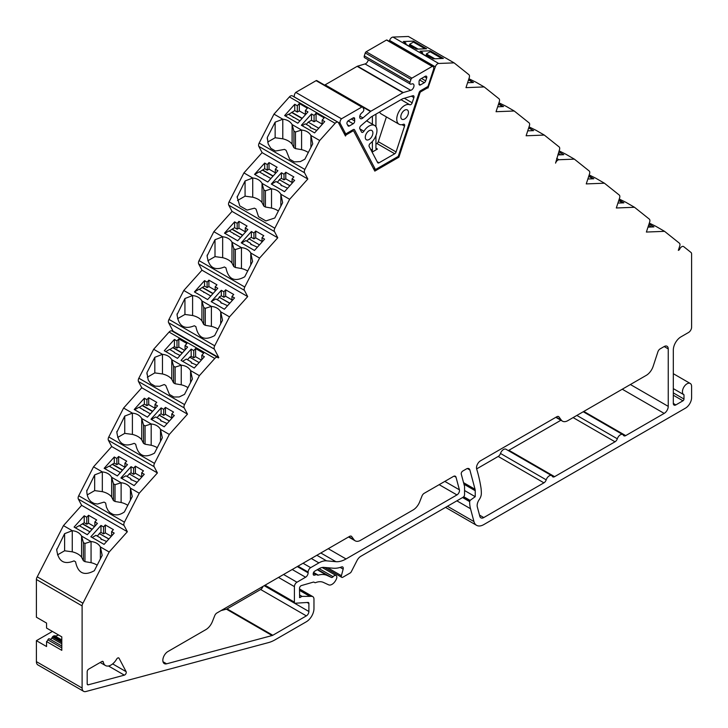 <?xml version="1.0" encoding="UTF-8"?>
<svg xmlns="http://www.w3.org/2000/svg" width="728" height="728" viewBox="0 0 728 728"><rect width="100%" height="100%" fill="white"/><g stroke="black" fill="none" stroke-linecap="round" stroke-linejoin="round"><path stroke-width="1.09" d="M79.443 525.789L84.221 522.74L86.787 524.215L88.561 523.195L94.531 526.644M82.546 523.705L92.183 529.265M109.409 466.266L112.512 464.173L122.65 470.024M112.512 464.173L114.287 463.154L116.853 464.628L118.628 463.609L124.934 467.249M139.212 407.416L144.353 404.149L146.919 405.632L148.694 404.613L155 408.253M142.324 405.323L152.662 411.302M169.842 349.558L174.42 346.619L176.986 348.102L178.824 347.038L184.63 350.396M172.946 347.474L182.373 352.916M199.345 289.416L202.448 287.332L213.095 293.475M202.448 287.332L204.559 286.113L207.116 287.596L208.891 286.577L215.197 290.217M210.802 296.032L199.09 289.271L194.449 291.955M229.366 231.031L232.168 229.12L242.706 235.199M232.168 229.12L234.616 227.7L237.182 229.184L238.957 228.164L245.263 231.804M259.514 171.99L264.683 168.705L267.249 170.188L269.023 169.16L275.33 172.8M262.617 169.897L273.155 175.976M288.697 114.378L294.749 110.583L297.315 112.067L299.317 110.911L305.396 114.423M291.81 112.285L302.229 118.3M618.727 200.619L622.658 202.885M425.079 48.812L413.413 42.078L409.591 44.29L418.099 49.085M425.534 55.61L426.353 55.137L426.353 53.963L434.834 58.768M426.353 53.963L430.175 51.761L441.841 58.495M498.516 104.186L502.702 106.597M560.842 154.818L558.312 153.353M592.938 178.806L588.725 176.367M306.242 124.37L308.226 122.158L318.755 128.237M310.574 127.955A3.413 2.621 152.2 0 1 310.565 127.546L310.046 126.563L305.323 123.833L302.12 125.689M310.046 126.563L310.146 127.446L316.78 130.448M277.286 182.246L279.488 179.78L289.835 185.749M281.445 185.767A3.413 2.621 152.2 0 1 281.454 185.585L280.744 184.239L276.021 181.518L271.471 184.138M279.488 179.78L289.917 185.658M280.744 184.239L280.844 185.13L287.624 188.215M259.459 244.872L248.931 238.793L246.847 241.123M251.142 244.708A3.413 2.621 152.2 0 1 251.133 244.326L250.587 243.289L245.873 240.568L241.596 243.034M250.587 243.289L250.696 244.171L257.375 247.201M217.217 299.736L219.383 297.324L229.72 303.294M221.339 303.239A3.413 2.621 152.2 0 1 221.339 303.139L220.566 301.674L215.852 298.953L211.211 301.629L224.397 309.245L234.525 297.943L231.959 296.46L233.734 294.485L225.653 289.817L223.878 291.801L221.312 290.317L211.193 301.62M219.383 297.324L229.857 303.148M220.566 301.674L220.675 302.557L227.564 305.705M199.117 362.608L189.735 357.193L187.46 359.732M182.564 361.27L186.35 359.086L191.064 361.816L191.692 362.999A3.413 2.621 -27.8 0 0 191.692 363.281M191.064 361.816L191.173 362.699L196.842 365.147M199.135 362.589L189.708 357.148L191.182 356.301L191.182 349.103L181.054 360.406L194.258 368.031L204.386 356.729L201.82 355.246L203.667 353.198L195.586 348.53L193.748 350.587L191.182 349.103M169.342 421.075L159.195 415.215L156.984 417.672M151.415 419.428L155.719 416.944L160.442 419.674L161.152 421.021A3.413 2.621 -27.8 0 0 161.143 421.203M160.442 419.674L160.542 420.556L167.131 423.532M169.424 420.975L159.086 415.006L161.116 413.832L161.116 407.889L150.987 419.192L164.191 426.808L174.32 415.515L171.753 414.032L173.528 412.057L165.447 407.389L163.682 409.373L161.116 407.889M127.036 476.44L129.302 473.91L139.385 479.725M131.258 479.998A3.413 2.621 152.2 0 1 131.268 479.716L130.631 478.524L125.917 475.794L121.531 478.323M130.631 478.524L130.74 479.406L137.119 482.264M129.302 473.91L139.412 479.707M97.261 536.081L99.445 533.642L108.836 539.057M101.41 539.603A3.413 2.621 152.2 0 1 101.419 539.457L100.682 538.056L95.95 535.326L92.156 537.51M100.682 538.056L100.782 538.938L106.643 541.495M99.445 533.642L108.936 538.938M664.564 231.34L646.382 232.05L649.667 222.022A3.595 2.075 120 0 0 649.303 219.11L634.498 207.28L616.316 207.981L619.601 197.952A3.595 2.075 120 0 0 619.246 195.04L604.431 183.21L586.249 183.911L589.534 173.892A3.595 2.075 120 0 0 589.18 170.971L574.365 159.141L558.949 159.741A3.595 2.075 120 0 0 555.564 163.127L559.468 149.822A3.595 2.075 120 0 0 559.113 146.901L544.298 135.071L526.116 135.781L529.402 125.753A3.595 2.075 120 0 0 529.047 122.832L514.232 111.002L496.05 111.712L499.335 101.683A3.595 2.075 120 0 0 498.98 98.762L484.175 86.932L465.984 87.642L469.269 77.614A3.595 2.075 120 0 0 468.914 74.702L454.108 62.872L438.684 63.463A3.595 2.075 120 0 0 435.308 66.83L427.991 88.033A1.438 0.828 120 0 0 427.937 87.997A1.438 0.828 120 0 0 427.218 88.07L420.866 91.728A1.438 0.828 120 0 0 419.947 92.938L398.899 157.193L374.811 171.107L353.772 131.149A1.438 0.828 120 0 0 353.562 130.931A1.438 0.828 120 0 0 352.843 131.004L346.501 134.671A1.438 0.828 120 0 0 345.718 135.535L345.472 136.027L338.493 122.777A3.595 2.075 120 0 0 337.992 122.24A3.595 2.075 120 0 0 335.126 123.314L319.701 140.513L304.886 169.451A3.595 2.075 120 0 0 304.531 172.773L307.817 179.015L289.635 199.299L274.829 228.228A3.595 2.075 120 0 0 274.465 231.559L277.75 237.792L259.568 258.085L244.763 287.014A3.595 2.075 120 0 0 244.408 290.345L247.684 296.578L229.502 316.871L214.696 345.8A3.595 2.075 120 0 0 214.341 349.131L218.782 357.566L218.163 357.921A3.595 2.075 120 0 0 217.663 357.375A3.595 2.075 120 0 0 214.787 358.449L199.372 375.657L184.557 404.586A3.595 2.075 120 0 0 184.202 407.917L187.487 414.15L169.306 434.443L154.491 463.372A3.595 2.075 120 0 0 154.136 466.703L157.421 472.936L139.239 493.22L124.433 522.158A3.595 2.075 120 0 0 124.069 525.489L127.354 531.722L109.173 552.006L82.956 603.212A3.595 2.075 120 0 0 82.109 605.896L82.109 688.033A7.18 4.15 120 0 0 83.602 691.318A7.18 4.15 120 0 0 85.877 691.527L268.559 642.578A35.918 20.739 120 0 0 275.129 639.785L306.351 621.758A10.774 6.224 120 0 0 313.968 608.553L313.968 599.235A5.742 3.321 120 0 0 312.785 596.605A5.742 3.321 120 0 0 312.057 596.359L302.038 596.387L299.645 597.597L299.499 588.379A2.157 1.247 -60 0 1 301.392 585.576L313.304 582.127A2.157 1.247 -60 0 1 314.014 582.182L314.76 582.609A2.157 1.247 120 0 0 315.597 582.618A21.549 12.44 -60 0 1 323.405 582.409L328.61 584.821A7.18 4.15 120 0 0 335.781 580.243L336.172 579.515A3.595 2.075 120 0 0 336.081 575.53A3.595 2.075 120 0 0 333.124 576.703A2.157 1.247 -60 0 1 331.413 577.431L327.145 575.457A29.448 16.999 120 0 0 318.236 575.138A2.157 1.247 -60 0 1 317.526 575.084L316.871 574.701A2.157 1.247 120 0 0 316.161 574.656L314.369 575.175A2.157 1.247 -60 0 1 313.659 575.12A2.157 1.247 -60 0 1 313.213 574.128L313.213 573.81A2.157 1.247 -60 0 1 314.733 571.171L318.919 568.75A14.369 8.29 -60 0 1 323.996 567.394L333.342 568.222A35.918 20.739 120 0 0 341.596 566.939A2.876 1.656 -60 0 1 342.679 566.966A2.876 1.656 -60 0 1 343.152 569.15L341.405 575.693A2.157 1.247 120 0 0 341.76 577.34A2.157 1.247 120 0 0 342.833 577.231L350.132 573.018A2.157 1.247 120 0 0 351.305 571.717L356.993 560.596A7.18 4.15 -60 0 1 360.888 556.256L463.044 497.27A2.157 1.247 120 0 0 464.564 494.63L464.564 486.422L461.27 474.119A2.157 1.247 -60 0 1 462.744 471.052L466.448 468.914A5.032 2.903 -60 0 1 468.959 468.668A5.032 2.903 -60 0 1 469.879 469.979L475.056 489.298A7.18 4.15 -60 0 1 475.229 490.718L475.229 496.687L470.088 500.391L469.642 501.619A35.918 20.739 120 0 0 470.506 508.717L473.955 521.576A14.369 8.29 120 0 0 476.585 525.316A14.369 8.29 120 0 0 483.765 524.606L685.503 408.126A8.618 4.978 120 0 0 691.6 397.57L691.6 386.431A6.461 3.731 120 0 0 690.262 383.474A6.461 3.731 120 0 0 683.792 387.205A6.461 3.731 120 0 0 683.792 394.667A6.461 3.731 120 0 0 683.983 394.767L683.983 399.044A1.438 0.828 -60 0 1 682.964 400.8L675.857 404.904A3.595 2.075 -60 0 1 674.055 405.087A3.595 2.075 -60 0 1 673.318 403.439L673.318 350.068A10.774 6.224 -60 0 1 680.935 336.873L688.552 332.478A4.313 2.484 120 0 0 691.6 327.2L691.6 254.008A3.595 2.075 120 0 0 691.009 252.47L683.692 246.628A3.595 2.075 120 0 0 683.547 246.528A3.595 2.075 120 0 0 679.452 249.722L678.323 250.368L679.725 246.091A3.595 2.075 120 0 0 679.37 243.17L664.564 231.34L655.837 226.308A18.154 5.069 18.1 0 1 655.737 226.262L649.312 223.105M647.993 227.136L653.908 226.909L648.994 224.069M646.255 375.366A10.774 6.224 120 0 0 653.162 366.302L657.885 351.87A3.595 2.075 -60 0 1 660.187 348.849L664.173 346.546A5.742 3.321 -60 0 1 667.048 346.264A5.742 3.321 -60 0 1 668.24 348.894L668.24 406.37A5.742 3.321 -60 0 1 664.173 413.404L625.707 435.617A3.595 2.075 -60 0 1 623.914 435.79A3.595 2.075 -60 0 1 623.414 435.262A4.777 2.757 120 0 0 622.749 434.561A4.777 2.757 120 0 0 617.317 438.784A3.595 2.075 -60 0 1 615.024 441.787L554.6 476.667A3.595 2.075 -60 0 1 552.807 476.849A3.595 2.075 -60 0 1 552.306 476.321A4.777 2.757 120 0 0 551.651 475.621A4.777 2.757 120 0 0 546.209 479.843A3.595 2.075 -60 0 1 543.916 482.837L483.765 517.562A5.742 3.321 -60 0 1 480.899 517.845A5.742 3.321 -60 0 1 479.843 516.352L477.322 506.943A7.18 4.15 -60 0 1 479.242 499.581A7.18 4.15 120 0 0 481.326 493.639L481.326 492.901A43.098 24.879 120 0 0 480.88 487.187A209.873 121.167 120 0 0 476.676 469.06A5.742 3.321 -60 0 1 480.562 460.769L556.811 416.744A3.595 2.075 -60 0 1 558.604 416.571A3.595 2.075 -60 0 1 558.995 416.926L561.306 420.101A10.774 6.224 120 0 0 562.471 421.166A10.774 6.224 120 0 0 567.858 420.629L646.255 375.366M101.838 661.534A2.157 1.247 -60 0 1 102.912 661.424A2.157 1.247 -60 0 1 103.331 662.098A11.129 6.425 120 0 0 105.496 665.556A11.129 6.425 120 0 0 116.607 659.168A2.157 1.247 -60 0 1 118.755 657.93A2.157 1.247 -60 0 1 119.064 658.258L126.126 671.671A2.157 1.247 -60 0 1 125.917 673.673A2.157 1.247 -60 0 1 124.352 675.147L88.325 684.793A2.157 1.247 -60 0 1 87.633 684.739A2.157 1.247 -60 0 1 87.187 683.747L87.187 671.753A2.157 1.247 -60 0 1 88.716 669.114L101.838 661.534M421.985 496.023L419.674 501.865A10.774 6.224 -60 0 1 413.122 509.964L360.588 540.294A10.774 6.224 -60 0 1 355.2 540.831A10.774 6.224 -60 0 1 354.036 539.766L351.724 536.591A3.595 2.075 120 0 0 351.333 536.236A3.595 2.075 120 0 0 349.54 536.409L216.908 612.985A3.595 2.075 120 0 0 214.724 615.688L212.412 621.53A10.774 6.224 -60 0 1 205.851 629.629L167.922 651.533A7.18 4.15 120 0 0 163.227 657.857A7.18 4.15 120 0 0 164.328 663.618A7.18 4.15 120 0 0 166.603 663.818L272.126 635.544A3.595 2.075 120 0 0 272.791 635.271L306.351 615.888A3.595 2.075 120 0 0 308.89 611.493L308.89 603.521A2.157 1.247 120 0 0 308.445 602.529A2.157 1.247 120 0 0 307.99 602.429L295.322 603.23A2.157 1.247 -60 0 1 294.867 603.13A2.157 1.247 -60 0 1 294.412 602.147L294.412 586.613A3.595 2.075 -60 0 1 296.96 582.218L305.587 577.231A3.595 2.075 120 0 0 308.126 572.836L308.126 572.053A3.595 2.075 -60 0 1 310.674 567.649L318.919 562.89A21.549 12.44 -60 0 1 326.535 560.842L335.881 561.679A28.729 16.589 120 0 0 346.037 558.958L456.947 494.922A3.595 2.075 120 0 0 459.404 489.817L456.028 477.231A3.804 2.202 120 0 0 455.337 476.239A3.804 2.202 120 0 0 453.435 476.43L424.169 493.32A3.595 2.075 120 0 0 421.985 496.023M551.651 475.621L505.933 449.231A4.777 2.757 120 0 0 500.5 453.453A3.595 2.075 -60 0 1 498.207 456.447L476.631 468.905M560.897 420.256L508.89 450.277A3.595 2.075 -60 0 1 508.235 450.559M217.663 357.375L171.945 330.985A3.595 2.075 120 0 0 169.078 332.059L153.663 349.267L138.848 378.196A3.595 2.075 120 0 0 138.493 381.527L141.778 387.76L123.596 408.044L108.781 436.982A3.595 2.075 120 0 0 108.427 440.313L111.712 446.546L93.53 466.83L78.715 495.759A3.595 2.075 120 0 0 78.36 499.09L81.645 505.332L63.463 525.616L37.246 576.822A3.595 2.075 120 0 0 36.4 579.497L36.4 617.207L46.556 623.068L46.556 628.055L61.798 636.854L61.798 650.341L46.556 641.55L46.556 646.528L36.4 640.667L36.4 661.643A7.18 4.15 120 0 0 37.883 664.928L83.602 691.318M337.992 122.24L292.283 95.85A3.595 2.075 120 0 0 289.407 96.915L273.992 114.123L259.177 143.052A3.595 2.075 120 0 0 258.822 146.383L262.107 152.625L243.926 172.909L229.111 201.838A3.595 2.075 120 0 0 228.756 205.169L232.041 211.402L213.859 231.695L199.044 260.624A3.595 2.075 120 0 0 198.689 263.955L201.975 270.188L183.793 290.481L168.987 319.41A3.595 2.075 120 0 0 168.623 322.741L173.073 331.176L172.673 331.404M454.108 62.872L445.582 57.949A18.064 5.041 18.1 0 1 445.208 57.785L435.899 52.416A18.064 5.041 18.1 0 1 435.708 52.252L426.79 47.093A18.064 5.041 18.1 0 1 426.417 46.938L417.099 41.56A18.064 5.041 18.1 0 1 416.916 41.396L408.39 36.473L392.974 37.073A3.595 2.075 120 0 0 389.598 40.44L389.298 41.35M52.398 631.431L36.4 640.667M221.057 610.592L226.417 609.154A3.595 2.075 120 0 0 227.072 608.872L260.642 589.498A3.595 2.075 120 0 0 262.972 586.395M651.423 226.999L648.575 225.362M82.956 603.212L37.246 576.822M309.145 595.941L299.499 590.363M302.038 596.387L299.499 594.922M314.76 582.609L314.014 582.182L314.76 582.609M316.871 574.701L313.45 572.727L316.871 574.701M475.229 496.687L464.564 490.535M679.452 249.722L678.687 249.285M634.498 207.28L625.771 202.238A18.154 5.069 18.1 0 1 625.67 202.193L619.246 199.035M604.431 183.21L595.704 178.169A18.154 5.069 18.1 0 1 595.604 178.123L589.18 174.966M587.86 178.997L593.775 178.769L588.861 175.939M574.365 159.141L565.638 154.099A18.154 5.069 18.1 0 1 565.538 154.054L559.113 150.896M557.794 154.937L563.709 154.7L558.795 151.87M544.298 135.071L535.772 130.148A18.064 5.041 18.1 0 1 535.399 129.994L529.038 126.872M527.727 130.867L533.569 130.64L528.719 127.837M514.232 111.002L505.714 106.079A18.064 5.041 18.1 0 1 505.341 105.924L498.971 102.803M498.653 103.767L503.503 106.57L497.661 106.798M484.175 86.932L475.648 82.009A18.064 5.041 18.1 0 1 475.275 81.855L468.905 78.733M467.594 82.728L473.446 82.501L468.586 79.698M403.849 43.089L411.921 47.748L413.923 47.675L416.489 49.149L426.617 48.758L413.413 41.132L403.285 41.523L405.851 43.007L403.849 43.089M430.685 57.348L428.683 57.43L420.611 52.762L422.604 52.68L420.047 51.206L430.175 50.805L443.379 58.431L433.251 58.832L430.685 57.348M398.899 157.193L397.888 156.611M305.396 110.428L307.389 108.199L299.317 103.54L297.315 105.769L294.749 104.286L284.621 115.588L297.825 123.214L307.953 111.912L305.396 110.428L305.396 114.769M308.29 152.525A17.317 10.001 0 0 0 301.583 149.649L295.468 148.612L293.903 147.702L292.101 144.171A17.317 10.001 0 0 0 282.792 138.802L282.792 119.21C287.114 119.638 290.217 121.43 292.11 124.579L293.903 131.076L295.468 131.986L301.583 130.057C305.906 130.485 309.018 132.278 310.901 135.435L312.721 143.862L304.868 159.214L300.346 161.598L294.312 161.889L289.689 159.223L286.095 150.305L284.53 149.395L275.521 151.042L270.898 148.376L268.204 143.962L267.276 137.519L275.139 122.168L282.792 119.21L273.992 114.123M301.583 149.649L301.583 130.057L292.101 124.579L292.11 144.171M319.701 140.513L310.892 135.435L310.901 147.429M316.079 113.213L324.151 117.881L322.149 120.111L324.715 121.585L314.587 132.887L301.383 125.262L311.511 113.968L314.077 115.443L316.079 113.213L316.079 120.593L314.077 121.749L311.511 120.266L308.226 122.158M307.817 179.015L262.107 152.625M275.33 169.214L277.095 167.24L269.023 162.572L267.249 164.555L264.683 163.072L254.554 174.374L267.767 182L277.887 170.698L275.33 169.214L275.33 173.555M271.517 188.843L262.034 183.365L263.836 189.862L265.411 190.772L271.517 188.843C275.848 189.271 278.951 191.064 280.835 194.212M289.635 199.299L280.835 194.221L282.655 202.648L274.802 218L265.884 220.939L258.531 216.689L256.029 209.082L254.463 208.181L247.092 210.092L239.739 205.842L237.201 197.042L245.072 180.953L252.725 177.996L243.926 172.909M252.725 197.215L252.725 177.987C257.048 178.424 260.16 180.216 262.044 183.365L262.044 202.584A17.317 10.001 0 0 0 252.725 197.215L245.072 196.16L237.528 200.509M292.092 178.897L293.857 176.913L285.786 172.254L284.011 174.229L281.445 172.745L271.316 184.048L284.521 191.673L294.649 180.371L292.092 178.897L292.092 183.238M277.75 237.792L232.041 211.402M247.038 226.026L238.957 221.358L237.182 223.341L234.616 221.858L224.497 233.16L237.701 240.777L247.829 229.484L245.263 228.001L247.038 226.026M247.656 271.062A17.317 10.001 0 0 0 241.459 268.523L241.459 247.629L231.977 242.151L233.779 248.648L235.344 249.549L241.459 247.629C245.782 248.057 248.885 249.85 250.769 252.998L252.589 261.434L244.735 276.786C234.58 282.337 228.319 279.361 225.962 267.868L224.397 266.967C214.36 271.089 208.599 267.376 207.134 255.828L215.006 239.73L222.659 236.773L213.859 231.695M259.568 258.085L250.769 252.998M222.659 257.676L222.659 236.773C226.99 237.21 230.094 239.002 231.977 242.151L231.977 263.054A17.317 10.001 0 0 0 222.659 257.676L215.006 256.62L207.826 260.77M262.025 237.674L264.582 239.157L254.463 250.459L241.25 242.834L251.378 231.531L253.945 233.015L255.719 231.04L263.791 235.699L262.025 237.674L262.025 242.014M247.684 296.578L201.975 270.188M217.963 329.138A17.317 10.001 0 0 0 211.393 326.353L211.393 306.406L201.911 300.937L203.713 307.434L205.278 308.335L211.393 306.406C215.716 306.843 218.819 308.636 220.702 311.784L222.522 320.22L214.669 335.572C204.513 341.123 198.253 338.147 195.896 326.654L194.331 325.753C184.293 329.875 178.533 326.162 177.068 314.605L184.939 298.516L192.602 295.559L183.793 290.481M229.502 316.871L220.702 311.784M192.602 315.506L192.602 295.559C196.924 295.987 200.027 297.779 201.911 300.937L201.911 320.875A17.317 10.001 0 0 0 192.602 315.506L184.939 314.451L177.541 318.718M204.559 280.644L194.431 291.937L207.635 299.563L217.763 288.261L215.197 286.786L216.971 284.812L208.891 280.144L207.116 282.118L204.559 280.644L204.559 286.113M218.782 357.566L173.073 331.176M187.951 387.669A17.317 10.001 0 0 0 181.254 384.803L181.254 365.192L171.772 359.723L173.573 366.22L175.139 367.121L181.254 365.201C185.576 365.629 188.679 367.422 190.572 370.57L192.392 379.006L184.53 394.358L179.197 396.969L173.901 397.015L169.424 394.421L165.766 385.44L164.2 384.539L159.596 386.295L155.109 386.159L150.632 383.574L148.184 379.88L146.947 372.654L154.809 357.302L162.462 354.345L153.663 349.267M199.372 375.657L190.563 370.57M162.462 373.955L162.462 354.345C166.785 354.782 169.888 356.565 171.781 359.723L171.781 379.324A17.317 10.001 0 0 0 162.462 373.955L154.809 372.9L147.338 377.213M185.058 345.572L186.905 343.516L178.824 338.857L176.986 340.904L174.42 339.43L164.291 350.723L177.496 358.349L187.624 347.056L185.058 345.572L185.058 349.913M187.487 414.15L141.778 387.76M157.248 447.711A17.317 10.001 0 0 0 151.187 445.272L151.187 423.978L141.705 418.509L143.507 425.006L145.072 425.907L151.187 423.978C155.51 424.415 158.622 426.199 160.506 429.356M169.306 434.443L160.497 429.356L162.326 437.792L154.472 453.135C144.308 458.686 138.056 455.719 135.699 444.226L134.134 443.325C124.088 447.447 118.336 443.734 116.871 432.177L124.743 416.088L132.396 413.131L123.596 408.044M132.396 434.416L132.396 413.131C136.718 413.559 139.822 415.351 141.714 418.5L141.714 439.794A17.317 10.001 0 0 0 132.396 434.416L124.743 433.369L117.663 437.455M155 404.359L156.766 402.375L148.694 397.716L146.919 399.69L144.353 398.216L134.225 409.509L147.429 417.135L157.557 405.833L155 404.359L155 408.699M157.421 472.936L111.712 446.546M126.699 461.161L118.628 456.502L116.853 458.476L114.287 456.993L104.159 468.295L117.372 475.921L127.491 464.619L124.934 463.144L126.699 461.161M127.773 505.341A17.317 10.001 0 0 0 121.121 502.511L121.121 482.764L111.639 477.295L113.441 483.783L115.006 484.693L121.121 482.764C125.444 483.192 128.556 484.985 130.439 488.142L132.259 496.578L124.406 511.921C120.457 514.769 116.598 515.551 112.831 514.287L110.028 512.667L108.09 510.546L106.397 507.107L105.633 503.012L104.068 502.102L97.488 504.04L94.039 503.439L91.237 501.82C88.361 499.317 86.878 495.695 86.805 490.963L94.676 474.874L102.33 471.917L93.53 466.83M139.239 493.22L130.43 488.142M102.33 491.655L102.33 471.917C106.652 472.345 109.764 474.137 111.648 477.286L111.648 497.033A17.317 10.001 0 0 0 102.33 491.655L94.676 490.608L87.233 494.904M141.696 472.818L144.253 474.301L134.125 485.594L120.921 477.968L131.049 466.675L133.615 468.15L135.39 466.175L143.462 470.843L141.696 472.818L141.696 477.159M127.354 531.722L81.645 505.332M86.787 517.262L84.221 515.779L74.092 527.081L87.305 534.707L97.434 523.405L94.868 521.921L96.642 519.947L88.561 515.278L86.787 517.262L86.787 524.215M97.179 565.165A17.317 10.001 0 0 0 91.064 562.68L91.064 541.55L81.572 536.072L83.383 542.569L84.948 543.479L91.064 541.55C95.386 541.978 98.489 543.77 100.373 546.919L102.193 555.355L94.34 570.707C84.184 576.258 77.923 573.291 75.566 561.788L74.001 560.888C63.955 565.019 58.204 561.306 56.739 549.749L64.61 533.66L72.263 530.703L63.463 525.616M109.173 552.006L100.373 546.928L100.373 558.913M72.263 551.824L72.263 530.703C76.586 531.131 79.698 532.923 81.582 536.072L81.582 557.202A17.317 10.001 0 0 0 72.263 551.824L64.61 550.778L57.494 554.891M111.63 531.604L113.395 529.62L105.323 524.961L103.549 526.935L100.983 525.461L90.854 536.754L104.068 544.38L114.187 533.078L111.63 531.604L111.63 535.945M46.556 641.55A2.157 1.247 120 0 0 47.902 639.839A1.229 0.71 120 0 1 49.286 638.802A1.229 0.71 120 0 1 49.44 638.947M50.168 639.311A2.157 1.247 120 0 0 51.825 638.037L52.471 636.955A2.157 1.247 120 0 1 53.317 636.181L53.672 635.972A2.157 1.247 120 0 1 54.582 635.799A8.618 4.978 120 0 0 58.486 634.943M618.927 200L623.841 202.839L617.926 203.067M533.369 130.649L528.683 127.937M472.982 82.519L468.514 79.934M422.604 53.918L422.604 52.68M430.175 51.761L430.175 50.805M405.851 44.235L405.851 43.007M408.772 45.928L409.591 45.455L409.591 44.29M413.413 42.078L413.413 41.132M322.149 124.097L316.079 120.593M322.149 124.452L322.149 120.111M311.511 120.266L311.511 113.968M314.077 121.749L314.077 115.443M285.358 116.007L288.443 114.232L299.936 120.866M294.749 110.583L294.749 104.286M297.315 112.067L297.315 105.769M299.317 110.911L299.317 103.54M282.792 138.802L275.139 137.747L267.667 142.06M267.276 138.993L267.276 137.519M275.139 137.747L275.139 122.168M279.379 179.57L281.445 178.387L281.445 172.745M281.445 178.387L284.011 179.862L284.011 174.229M284.011 179.862L285.786 178.842L285.786 172.254M285.786 178.842L292.092 182.482M280.835 206.206L280.835 194.221M278.36 211.038A17.317 10.001 0 0 0 271.526 208.062L271.526 188.843M254.718 174.465L259.259 171.835L270.861 178.542M264.683 168.705L264.683 163.072M267.249 170.188L267.249 164.555M269.023 169.16L269.023 162.572M271.517 208.062L265.411 207.025L263.836 206.115L262.034 202.584M237.21 197.77L237.21 196.296M245.072 196.16L245.072 180.953M262.025 241.478L255.719 237.838L253.945 238.866L251.378 237.383L251.378 231.531M251.378 237.383L248.931 238.793M253.945 238.866L253.945 233.015M255.719 237.838L255.719 231.04M250.769 264.992L250.769 253.007M238.957 228.164L238.957 221.358M245.263 232.341L245.263 228.001M224.834 233.351L229.111 230.885L240.613 237.528M234.616 227.7L234.616 221.858M237.182 229.184L237.182 223.341M207.152 256.556L207.152 255.082M215.006 256.62L215.006 239.73M207.116 287.596L207.116 282.118M208.891 286.577L208.891 280.144M215.197 291.127L215.197 286.786M220.702 323.778L220.702 311.793M231.959 300.8L231.959 296.46M219.21 297.006L221.312 295.796L221.312 290.317M221.312 295.796L223.878 297.27L223.878 291.801M223.878 297.27L225.653 296.251L225.653 289.817M225.653 296.251L231.959 299.891M177.086 315.342L177.086 313.868M184.939 314.451L184.939 298.516M165.802 351.597L169.588 349.413L174.329 352.152M174.42 346.619L174.42 339.43M176.986 348.102L176.986 340.904M178.824 347.038L178.824 338.857M190.572 382.564L190.572 370.579M201.82 359.587L201.82 355.246M191.182 356.301L193.748 357.776L193.748 350.587M193.748 357.776L195.586 356.711L195.586 348.53M195.586 356.711L201.392 360.069M181.254 384.803L175.139 383.765L173.573 382.855L171.772 379.334M146.947 374.128L146.947 372.654M154.809 372.9L154.809 357.302M134.653 409.755L138.957 407.271L150.368 413.859M144.353 404.149L144.353 398.216M146.919 405.632L146.919 399.69M148.694 404.613L148.694 397.716M160.506 441.35L160.506 429.365M171.753 418.373L171.753 414.032M161.116 413.832L163.682 415.306L163.682 409.373M163.682 415.306L165.447 414.287L165.447 407.389M165.447 414.287L171.753 417.927M116.88 432.914L116.88 431.44M124.743 433.369L124.743 416.088M141.696 476.922L135.39 473.282L133.615 474.31L131.049 472.827L129.275 473.855M131.049 472.827L131.049 466.675M133.615 474.31L133.615 468.15M135.39 473.282L135.39 466.175M130.439 500.136L130.439 488.151M118.628 463.609L118.628 456.502M124.934 467.476L124.934 463.144M104.768 468.65L109.155 466.12L120.357 472.581M114.287 463.154L114.287 456.993M116.853 464.628L116.853 458.476M121.121 502.511L115.006 501.465L113.441 500.564L111.639 497.033M86.814 491.7L86.814 490.226M94.676 490.608L94.676 474.874M99.308 533.378L100.983 532.414L100.983 525.461M100.983 532.414L103.549 533.897L103.549 526.935M103.549 533.897L105.323 532.869L105.323 524.961M105.323 532.869L111.293 536.318M84.221 522.74L84.221 515.779M88.561 523.195L88.561 515.278M94.868 526.262L94.868 521.921M75.403 527.827L79.188 525.643L89.89 531.822M56.757 550.477L56.757 549.003M64.61 550.778L64.61 533.66M61.798 642.342L52.471 636.955M241.459 268.523L235.344 267.485L233.779 266.584L231.977 263.054M211.393 326.353L205.278 325.316L203.713 324.406L201.911 320.875M180.08 355.473L174.301 352.607M151.187 445.272L145.072 444.226L143.507 443.325L141.705 439.794M91.064 562.68L84.948 561.643L83.383 560.733L81.572 557.202M426.353 55.137L430.212 57.366M431.067 57.567L431.067 56.684M431.531 57.84L434.452 58.777M409.591 45.455L413.449 47.693M414.332 47.912L414.332 47.029M414.796 48.175L417.699 49.104M293.156 117.426L293.184 116.971M291.81 112.585L302.056 118.5M263.973 175.038L264 174.574M262.617 170.188L272.982 176.176M233.825 234.088L233.852 233.624M232.168 229.411L242.533 235.39M202.448 287.624L212.922 293.666M203.804 292.474L203.831 292.01M172.946 347.766L182.2 353.107M143.671 410.465L143.707 410.01M142.324 405.623L152.489 411.493M113.868 469.314L113.896 468.859M112.512 464.473L122.477 470.224M83.884 528.837L83.92 528.373M82.546 523.996L92.01 529.456M372.126 152.125L377.459 149.049A2.157 1.247 -60 0 1 376.385 149.158A2.157 1.247 -60 0 1 375.939 148.166L375.939 135.626M375.939 126.69L375.939 114.15M372.381 116.207L372.381 124.169M372.381 141.469L372.381 150.223A2.157 1.247 -60 0 1 371.926 151.743M367.303 120.238L367.303 121.239M386.404 116.926L378.296 141.687A2.157 1.247 -60 0 1 376.922 143.498L375.939 144.062M379.597 112.039A11.129 6.425 120 0 0 381.29 113.968L399.062 124.233A11.129 6.425 120 0 0 403.394 124.288A2.157 1.247 -60 0 1 404.231 124.297A2.157 1.247 -60 0 1 404.541 126.108L396.077 151.943A2.157 1.247 -60 0 1 394.694 153.763L379.015 162.808A2.157 1.247 -60 0 1 377.941 162.917A2.157 1.247 -60 0 1 377.632 162.59L369.178 146.519A2.157 1.247 -60 0 1 370.315 143.38A11.129 6.425 120 0 0 376.567 133.606A11.129 6.425 120 0 0 374.647 125.48A11.129 6.425 120 0 0 363.918 131.231A2.157 1.247 -60 0 1 361.843 132.35A2.157 1.247 -60 0 1 361.534 132.023L359.832 128.792A2.157 1.247 -60 0 1 360.861 125.744L371.08 117.008A2.157 1.247 -60 0 1 371.435 116.753L402.275 98.944A2.157 1.247 -60 0 1 402.639 98.79L412.849 95.732A2.157 1.247 -60 0 1 413.568 95.778A2.157 1.247 -60 0 1 413.877 97.588L412.175 102.794A2.157 1.247 -60 0 1 409.791 104.75A11.129 6.425 120 0 0 398.871 111.721A11.129 6.425 120 0 0 399.062 124.233M317.026 80.808A1.438 0.828 120 0 0 316.816 80.599A1.438 0.828 120 0 0 316.098 80.662L295.786 92.392A3.595 2.075 120 0 0 294.503 97.061L294.558 97.161M368.259 59.796A3.595 2.075 -60 0 1 365.037 63.937L357.53 66.184A2.157 1.247 120 0 0 357.166 66.339L325.116 84.848A2.157 1.247 120 0 0 324.761 85.103L324.706 85.149M432.987 66.576L387.278 40.186A3.595 2.075 120 0 0 386.504 40.022L366.184 51.752A1.438 0.828 120 0 0 365.265 52.962L364.309 55.883A2.157 1.247 120 0 0 364.61 57.694L410.328 84.084A2.157 1.247 120 0 0 410.965 84.157L412.194 83.866A3.595 2.075 -60 0 1 413.267 83.984A3.595 2.075 -60 0 1 413.65 87.342A3.595 2.075 -60 0 1 410.747 90.327L403.239 92.574A2.157 1.247 120 0 0 402.884 92.729L370.834 111.238A2.157 1.247 120 0 0 370.47 111.493L362.963 117.918A3.595 2.075 -60 0 1 360.442 118.628A3.595 2.075 -60 0 1 361.516 113.122L362.744 112.003A2.157 1.247 120 0 0 363.691 109.018L362.735 107.207A1.438 0.828 120 0 0 362.535 106.989A1.438 0.828 120 0 0 361.816 107.062L341.496 118.791A3.595 2.075 120 0 0 340.213 123.451L345.736 133.934L353.171 129.639A2.157 1.247 -60 0 1 354.245 129.538A2.157 1.247 -60 0 1 354.554 129.857L375.457 169.56L398.252 156.393L419.155 92.556A2.157 1.247 -60 0 1 420.538 90.745L427.973 86.45L433.497 69.597A3.595 2.075 120 0 0 432.987 66.576A3.595 2.075 120 0 0 432.214 66.412L411.902 78.142A1.438 0.828 120 0 0 410.974 79.352L410.019 82.273A2.157 1.247 120 0 0 410.328 84.084M420.566 79.006L425.279 76.285A2.157 1.247 -60 0 1 426.353 76.176A2.157 1.247 -60 0 1 426.654 77.987L425.707 80.881A2.157 1.247 -60 0 1 424.333 82.692L420.547 84.876A2.157 1.247 -60 0 1 419.474 84.985A2.157 1.247 -60 0 1 419.037 83.784A10.774 6.224 120 0 0 419.046 81.818A2.157 1.247 -60 0 1 420.566 79.006M365.274 137.319A5.387 3.112 -60 0 1 367.622 131.895A5.387 3.112 -60 0 1 371.771 130.458A5.387 3.112 -60 0 1 371.771 136.673A5.387 3.112 -60 0 1 366.384 139.785A5.387 3.112 -60 0 1 365.274 137.319M400.828 116.789A5.387 3.112 -60 0 1 403.175 111.375A5.387 3.112 -60 0 1 407.325 109.928A5.387 3.112 -60 0 1 407.325 116.143A5.387 3.112 -60 0 1 401.938 119.256A5.387 3.112 -60 0 1 400.828 116.789M349.385 125.962A2.157 1.247 -60 0 1 348.303 126.071A2.157 1.247 -60 0 1 348.002 125.744L347.056 123.951A2.157 1.247 -60 0 1 348.439 120.648L353.144 117.927A2.157 1.247 -60 0 1 354.227 117.818A2.157 1.247 -60 0 1 354.663 118.992A10.774 6.224 120 0 0 354.673 120.939A2.157 1.247 -60 0 1 353.162 123.778L349.385 125.962L347.565 124.916M345.736 133.934L343.771 132.805M341.496 118.791L295.786 92.392M362.963 117.918L359.805 116.089M410.747 90.327L365.037 63.937M432.214 66.412L386.504 40.022M375.457 169.56L373.355 168.35M82.109 605.896L36.4 579.497M82.109 688.033L36.4 661.643M312.057 596.359L299.499 589.107M300 597.561L299.499 597.269M333.124 576.703L319.146 568.623M331.413 577.431L317.645 569.487M327.145 575.457L317.226 569.733M318.236 575.138L313.577 572.445M316.161 574.656L313.34 573.018M314.369 575.175L313.258 574.529M343.152 569.15L340.158 567.421M341.405 575.693L327.573 567.713M469.879 469.979L467.367 468.523M475.056 489.298L463.554 482.655M475.229 490.718L463.973 484.211M470.088 500.391L463.709 496.705M469.642 501.228L462.917 497.342M469.642 501.619L462.58 497.543M470.506 508.717L456.866 500.837M473.955 521.576L447.456 506.269M683.983 399.044L673.318 392.883M682.964 400.8L673.318 395.231M675.857 404.904L673.318 403.439M558.949 159.741L556.656 158.413M438.684 63.463L392.974 37.073M435.308 66.83L389.598 40.44M427.218 88.07L426.199 87.478M420.866 91.728L419.965 91.209M419.947 92.938L419.182 92.502M352.843 131.004L351.833 130.412M346.501 134.671L343.998 133.224M345.718 135.535L344.99 135.117M335.126 123.314L289.407 96.915M304.886 169.451L259.177 143.052M304.531 172.773L258.822 146.383M274.829 228.228L229.111 201.838M274.465 231.559L228.756 205.169M244.763 287.014L199.044 260.624M244.408 290.345L198.689 263.955M214.696 345.8L168.987 319.41M214.341 349.131L168.623 322.741M214.787 358.449L169.078 332.059M184.557 404.586L138.848 378.196M184.202 407.917L138.493 381.527M154.491 463.372L108.781 436.982M154.136 466.703L108.427 440.313M124.433 522.158L78.715 495.759M124.069 525.489L78.36 499.09M456.028 477.231L454.126 476.13M459.404 489.817L444.826 481.399M456.947 494.922L439.175 484.666M346.037 558.958L328.264 548.694M335.881 561.679L320.83 552.989M326.535 560.842L316.88 555.273M318.919 562.89L311.302 558.485M310.674 567.649L303.048 563.254M308.126 572.053L297.97 566.184M308.126 572.836L297.288 566.575M305.587 577.231L292.21 569.505M296.96 582.218L283.574 574.492M294.412 586.613L278.496 577.422M294.412 602.147L265.047 585.194M308.89 603.521L307.107 602.484M308.89 611.493L264.191 585.685M306.351 615.888L260.642 589.498M272.791 635.271L227.072 608.872M272.126 635.544L226.417 609.154M166.603 663.818L163.017 661.743M351.724 536.591L350.832 536.072M354.036 539.766L348.885 536.791M103.331 662.098L102.12 661.397M119.064 658.258L118.327 657.83M126.126 671.671L112.658 663.9M124.352 675.147L108.499 665.993M88.325 684.793L87.242 684.174M668.24 348.894L664.173 346.546M668.24 406.37L630.393 384.521M664.173 413.404L622.267 389.216M625.707 435.617L583.81 411.42M617.317 438.784L576.867 415.433M615.024 441.787L573.118 417.59M554.6 476.667L508.89 450.277M546.209 479.843L500.5 453.453M543.916 482.837L498.207 456.447M483.765 517.562L479.506 515.106M558.995 416.926L558.103 416.407M561.306 420.101L556.156 417.126M61.798 647.856L47.902 639.839M61.798 639.957L54.582 635.799M61.798 640.667L53.672 635.972M61.798 641.077L53.317 636.181M61.798 643.789L51.825 638.037M293.903 147.702L293.903 131.076M295.468 148.612L295.468 131.986M265.411 207.025L265.411 190.772M263.836 206.115L263.836 189.862M235.344 267.485L235.344 249.549M233.779 266.584L233.779 248.648M205.278 325.316L205.278 308.335M203.713 324.406L203.713 307.434M175.139 383.765L175.139 367.121M173.573 382.855L173.573 366.22M145.072 444.226L145.072 425.907M143.507 443.325L143.507 425.006M115.006 501.465L115.006 484.693M113.441 500.564L113.441 483.783M84.948 561.643L84.948 543.479M83.383 560.733L83.383 542.569M375.939 148.166L377.459 149.049M370.57 149.176L372.381 150.223M340.213 123.451L294.503 97.061M353.162 123.778L348.121 120.866M354.673 120.939L351.305 118.992M354.663 118.992L352.98 118.018M420.547 84.876L419.028 83.993M424.333 82.692L419.601 79.962M425.707 80.881L421.512 78.46M426.654 77.987L424.488 76.74M361.816 107.062L316.098 80.662M370.47 111.493L324.761 85.103M370.834 111.238L325.116 84.848M402.884 92.729L357.166 66.339M403.239 92.574L357.53 66.184M410.019 82.273L364.309 55.883M410.974 79.352L365.265 52.962M411.902 78.142L366.184 51.752M354.554 129.857L353.817 129.438M363.918 131.231L359.905 128.92M379.015 162.808L377.195 161.762M396.077 151.943L378.296 141.687M394.694 153.763L376.922 143.498M404.541 126.108L402.047 124.67M409.791 104.75L401.01 99.672M412.175 102.794L404.349 98.271M413.877 97.588L411.402 96.16M312.785 596.605L299.499 588.934M336.081 575.53L322.167 567.494M341.76 577.34L324.633 567.449M476.585 525.316L445.527 507.38M690.262 383.474L673.318 373.692M683.792 394.667L673.318 388.615M353.562 130.931L352.252 130.176M294.867 603.13L264.419 585.558M355.2 540.831L348.548 536.982M105.496 665.556L100.182 662.489M622.749 434.561L583.237 411.748M562.471 421.166L555.819 417.317M61.798 646.018L49.286 638.802M362.535 106.989L316.816 80.599M374.647 125.48L366.603 120.83"/></g></svg>
